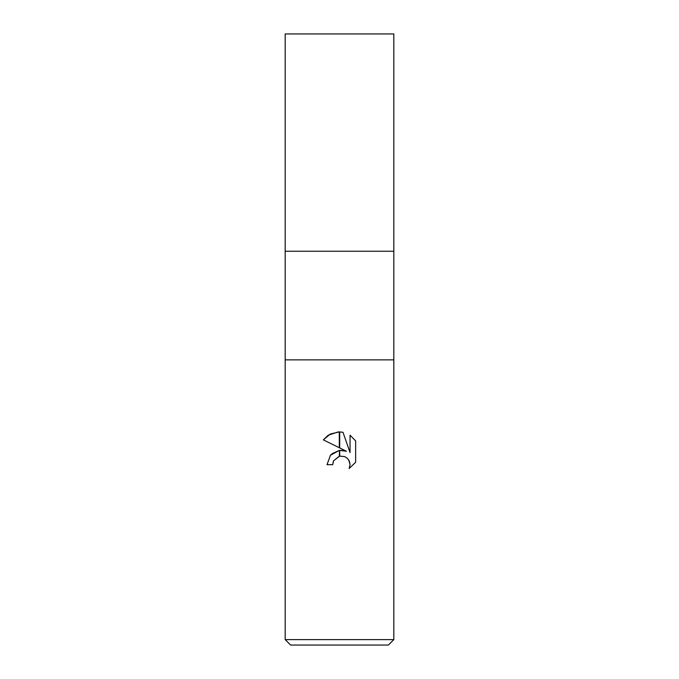 <?xml version="1.0" encoding="UTF-8"?>
<svg xmlns="http://www.w3.org/2000/svg" width="679" height="679" viewBox="0 0 679 679"><rect width="100%" height="100%" fill="white"/><g stroke="black" fill="none" stroke-linecap="round" stroke-linejoin="round"><path stroke-width="1.02" d="M339.5 359.87L393.82 359.87L393.82 639.618L285.18 639.618L285.18 359.87L393.82 359.87L393.82 33.95L285.18 33.95L285.18 251.23L393.82 251.23L285.18 251.23L285.18 359.87L339.5 359.87M285.18 639.618L290.612 645.05L388.388 645.05L393.82 639.618M346.417 451.246L339.695 447.928L339.695 431.929L343.005 432.302L350.041 452.579L350.041 435.205L355.643 440.866L355.643 462.289L349.15 468.51L350.067 464.623L349.405 461.304L347.529 458.495L344.72 456.611L339.695 456.118L339.695 450.381L346.417 451.246L340.858 450.296M339.5 450.406L339.305 456.203L333.627 460.744L332.71 464.682L333.296 461.499M348.785 460.09L350.067 464.623L349.15 468.51L355.643 462.289M339.305 447.741L323.357 439.873L330.291 434.034L339.305 431.92L339.305 447.741M332.71 464.682L327.006 464.682L330.478 455.236L339.305 450.432L331.929 453.784M331.072 454.591L330.206 455.558M333.627 460.744L339.695 456.118M355.643 440.866L350.041 435.205M343.005 432.302L339.695 431.929M339.5 431.92L338.252 431.937M338.193 431.946L328.322 435.18M327.949 435.426L323.357 439.873"/></g></svg>
